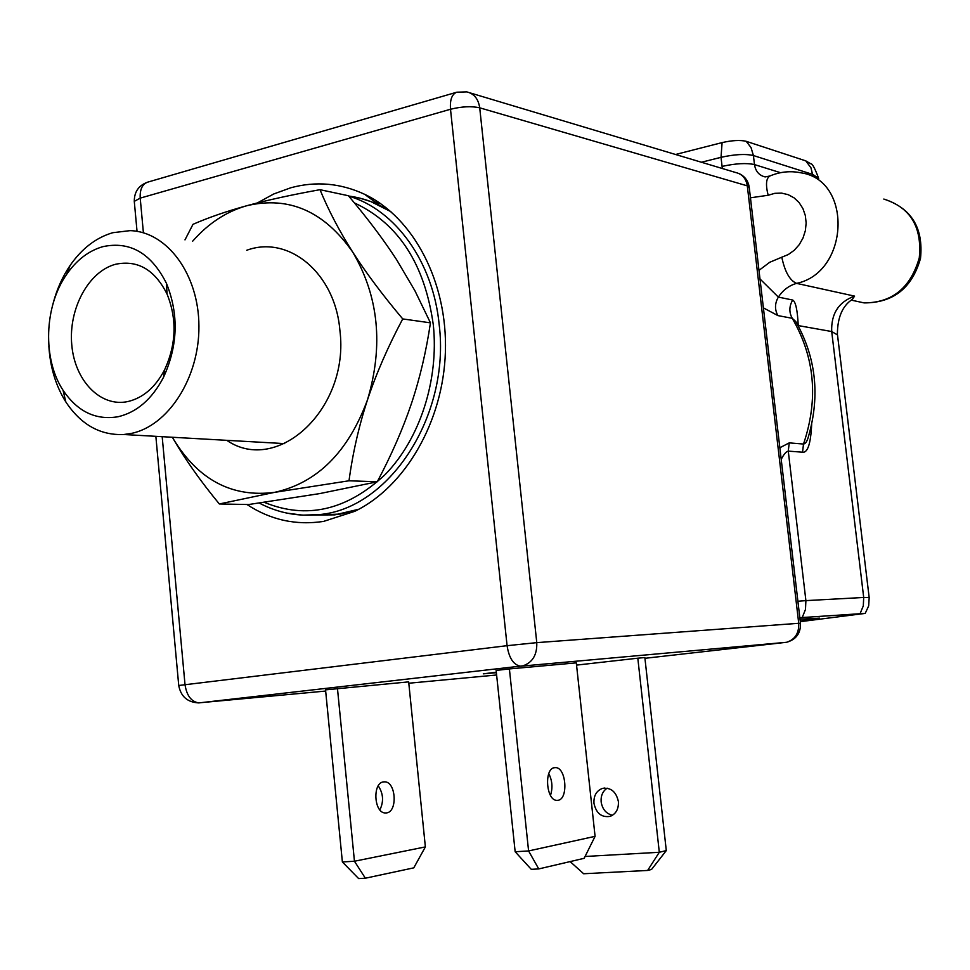 <?xml version="1.0" encoding="UTF-8"?>
<svg xmlns="http://www.w3.org/2000/svg" width="970" height="970" viewBox="0 0 970 970"><rect width="100%" height="100%" fill="white"/><g stroke="black" fill="none" stroke-linecap="round" stroke-linejoin="round"><path stroke-width="1.45" d="M675.544 154.485L722.092 142.602C732.156 140.335 740.183 139.91 746.172 141.305L805.791 160.874L810.702 163.748C812.242 163.348 814.885 168.198 818.619 178.298M746.172 141.305L751.022 147.537L753.411 155.54C745.384 153.721 734.593 154.315 721.025 157.322L722.092 142.602M837.401 333.983C837.51 317.336 842.518 305.78 852.412 299.318L854.57 296.117L796.588 283.373C789.798 280.512 784.863 271.782 781.796 257.208L769.707 262.288L758.976 270.375M763.39 307.866L777.904 315.589L792.247 318.305C788.949 312.316 789.095 306.229 792.684 300.033C795.63 301.573 797.486 310.024 798.225 325.387L798.577 326.49M792.684 300.033L778.352 297.099L759.995 278.96M811.672 424.375C810.738 443.714 807.695 452.99 802.542 452.19L803.512 444.042C818.619 399.143 814.861 357.227 792.247 318.305L795.752 321.519C815.976 357.118 820.232 395.396 808.519 436.342L808.519 436.342C807.222 441.192 805.561 443.751 803.512 444.042L789.24 442.878L779.844 447.752M800.298 621.661L865.204 613.392L799.826 617.684M800.226 621.043L819.517 618.132L800.007 619.187M797.898 601.255L805.9 600.624L805.476 609.475L802.226 617.49M781.214 459.416C783.736 454.36 786.088 451.596 788.27 451.123L805.9 600.624L863.7 597.471L831.702 331.534C831.035 313.722 838.662 301.912 854.57 296.117M869.156 597.423L837.51 334.941L831.702 331.534L798.067 325.556M128.113 401.495C100.71 407.655 74.751 380.883 71.768 344.823C68.397 308.872 88.512 271.309 115.648 264.252C137.619 259.717 154.751 269.636 167.046 294.031C177.086 319.021 176.297 344.217 164.694 369.618C155.491 387.175 143.293 397.797 128.113 401.495M102.808 246.671C88.694 250.757 76.642 259.984 66.663 274.352C44.099 306.338 42.45 359.106 63.038 390.243C77.503 411.668 95.872 420.495 118.17 416.724C136.952 412.25 152.06 399.106 163.506 377.318C177.959 345.72 178.929 314.389 166.44 283.325C151.126 253.073 129.919 240.863 102.808 246.671M48.84 345.866C50.125 367.206 55.787 385.89 65.827 401.932C80.886 424.63 100.189 435.481 123.748 434.512L131.011 433.481C168.089 426.23 199.408 377.851 198.923 326.138C198.838 274.389 167.107 231.587 130.101 230.642L112.787 232.703C96.078 237.614 81.844 248.538 70.082 265.489C62.456 276.729 56.781 289.424 53.071 303.574M340.518 514.076L358.779 509.262L334.832 514.864L314.159 515.009L340.518 514.076M390.922 211.666L370.819 201.566L359.846 198.147L348.666 196.037C363.507 197.989 377.585 203.203 390.922 211.666M246.974 504.509C270.509 519.968 296.056 525.595 323.64 521.387L354.753 511.323C405.12 487.013 443.278 421.574 445.4 351.831C447.631 282.1 413.523 217.474 364.647 194.315C340.567 183.136 315.953 180.953 290.806 187.768L273.71 193.988L257.389 202.936M378.918 202.487L375.111 202.063M785.967 642.346L644.941 658.303M800.48 623.213L749.24 187.501L747.3 185.852C746.088 178.516 742.256 174.079 735.806 172.551L469.989 92.865M456.809 92.198C451.923 94.09 449.825 99.777 450.504 109.258C461.684 106.494 471.42 106.009 479.713 107.816L536.774 642.637L798.722 623.298C799.11 633.204 795.06 639.533 786.585 642.285L521.205 666.147L786.585 642.285C796.176 639.557 800.808 633.204 800.48 623.261L798.722 623.298L747.3 185.852L479.713 107.816C478.368 98.904 474.051 93.593 466.776 91.895L456.809 92.198L147.707 182.142C138.746 185.343 134.26 191.745 134.284 201.36L134.381 202.39M536.774 642.637C537.186 654.798 532.566 662.534 522.927 665.844L198.862 702.91L520.247 666.16C513.372 664.717 508.983 657.878 507.08 645.68L536.774 642.637M162.184 436.682L185.015 684.626C186.701 695.66 191.32 701.746 198.862 702.91C187.549 702.377 180.844 696.581 178.735 685.499L507.08 645.68L450.504 109.258L140.213 198.123C139.777 189.477 142.275 184.154 147.707 182.142M198.062 702.923L325.653 691.052M666.293 850.581L651.537 869.459L647.608 870.454L659.309 852.278L666.293 850.581L644.856 657.551L637.811 658.193L659.309 852.278L585.068 856.474M576.544 665.105L637.811 658.193M408.661 681.874L325.544 689.864L342.374 861.954L358.633 878.577L365.375 878.214L354.45 861.239L425.369 846.907L408.661 681.874M576.301 662.862L509.395 668.924L528.589 850.945L595.083 836.346L576.301 662.862M595.083 836.346L584.146 858.317L538.75 868.926L531.269 869.326L515.155 851.745L496.143 670.428L509.395 668.924M496.373 672.707L483.315 673.835L496.325 672.21M612.531 815.273C606.189 813.757 602.394 809.307 601.145 801.911C600.721 795.739 602.734 791.156 607.171 788.161M618.387 801.559C618.751 808.968 616.035 813.891 610.239 816.352C601.642 817.722 596.211 813.381 593.955 803.305C593.591 795.812 596.368 790.853 602.297 788.464C610.785 787.228 616.144 791.593 618.387 801.559M570.13 861.59L583.649 873.752L647.608 870.454M337.463 688.506L354.45 861.239L342.374 861.954M383.526 781.893L384.823 781.832C396.027 781.905 397.773 811.708 386.618 812.909L385.114 812.969C373.874 812.751 372.371 782.754 383.526 781.893M378.239 785.845C383.344 793.496 383.89 801.511 379.888 809.889M365.375 878.214L413.79 867.847L425.369 846.907M548.778 773.623C552.306 780.632 552.876 787.882 550.487 795.364M554.525 767.658L555.749 767.622C566.298 767.791 568.493 799.147 558.017 800.311L556.598 800.359C546.001 800.044 544.037 768.458 554.525 767.658M538.75 868.926L528.589 850.945L515.155 851.745M380.167 203.324L376.542 203.118M192.678 241.178C208.344 223.355 226.386 211.533 246.78 205.725C267.247 200.135 291.655 194.788 320.003 189.683L348.424 195.746C367.448 218.226 383.538 239.59 396.682 259.827L414.942 290.782L430.45 322.84L402.732 318.924C387.988 346.642 376.251 373.583 367.521 399.761C383.647 345.417 378.688 296.153 352.631 251.97C366.029 272.861 382.726 295.183 402.732 318.924M430.45 322.84C426.218 351.358 419.889 378.276 411.425 403.593C402.889 428.885 391.492 454.954 377.257 481.787L319.639 493.609L248.635 504.533L219.329 503.963C200.644 481.265 185.355 459.659 173.472 439.167C198.45 479.992 232.109 497.731 274.437 492.384C317.117 483.024 348.145 452.153 367.521 399.761C358.936 425.939 352.765 452.941 349.006 480.78L274.437 492.384L219.329 503.963M320.003 189.683C328.503 210.344 339.391 231.102 352.631 251.97C324.089 211.205 288.805 195.794 246.78 205.725C226.41 211.351 208.477 217.547 192.994 224.325L184.979 239.881M172.393 437.264L173.472 439.167L172.381 437.264M226.774 440.332C277.626 475.385 350.012 408.309 339.876 330.212C335.171 273.019 288.551 234.728 246.719 250.272M377.257 481.787L349.006 480.78M860.16 613.489L863.3 605.874L863.7 597.471L869.181 597.593L868.671 605.874L865.228 613.367M780.547 172.696L754.478 164.585C746.451 162.814 735.66 163.421 722.08 166.404L721.025 157.322L701.443 162.245M818.68 178.456L812.799 174.442L753.411 155.54L754.478 164.585C755.569 171.314 759.122 175.437 765.112 176.916L769.889 176.006C766.082 178.262 765.5 184.676 768.155 195.261L774.824 193.321L781.626 193.115L788.173 194.667L794.127 197.88L799.135 202.621L802.942 208.611L805.33 215.546L806.155 223.015L805.367 230.642L803.027 237.977L799.256 244.634L794.272 250.248L788.343 254.516L781.796 257.208M813.066 176.673L810.981 167.834L805.791 160.874M722.08 166.404L722.383 168.525M750.44 197.807L768.155 195.261M769.889 176.006C779.953 171.751 790.247 170.671 800.796 172.793C852.872 179.911 849.344 272.461 796.588 283.373C789.046 285.519 782.972 290.091 778.352 297.099C774.727 303.38 774.581 309.539 777.904 315.589M854.606 300.845L864.149 302.907C892.254 302.81 910.624 287.811 919.269 257.887C922.264 227.053 910.442 207.447 883.803 199.056C911.376 208.065 923.61 227.841 920.506 258.396C912.067 288.066 893.285 302.895 864.149 302.907L851.272 300.13M789.24 442.878L788.27 451.123L802.542 452.19M143.402 232.788L140.213 198.123L134.284 201.36L137.037 231.345M178.747 685.584L155.855 436.33M496.616 674.987L408.794 683.232M286.974 513.13L302.591 515.143L318.451 514.633C388.618 509.638 450.516 416.288 439.18 324.586C433.093 261.742 395.299 209.653 348.727 196.11M344.289 194.861L336.214 193.139M264.289 502.339C306.411 519.605 346.617 510.426 384.92 474.803C419.683 439.398 439.058 380.398 433.323 324.998C424.86 264.204 398.549 223.5 354.389 202.9M167.046 294.031L166.44 283.325M164.694 369.618L163.506 377.318M63.038 390.243L65.827 401.932M66.663 274.352L70.082 265.501M284.622 443.605L123.748 434.512M379.379 205.216L364.647 194.315M749.179 186.992C748.112 180.687 744.693 176.188 738.934 173.521M602.297 788.464L604.649 788.028M383.029 781.99L384.823 781.832M554.064 767.755L555.749 767.622M259.269 503.054C277.844 512.875 297.572 516.743 318.451 514.633L334.832 514.864"/></g></svg>
